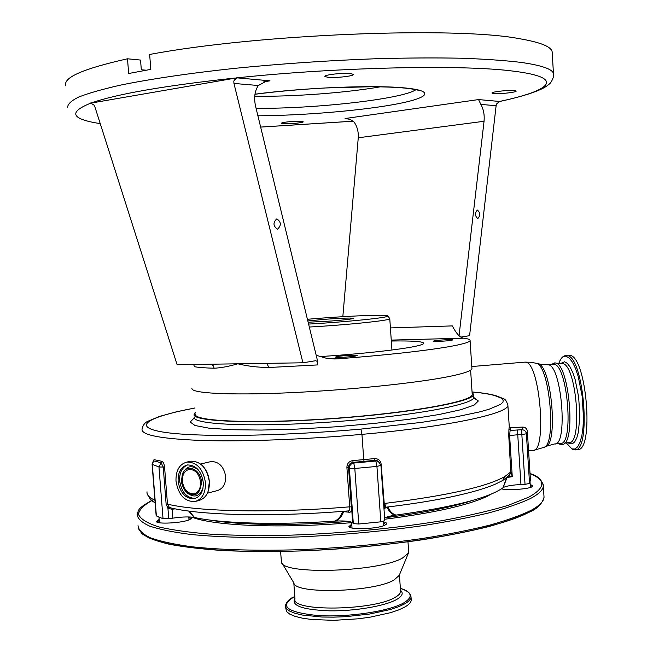 <?xml version="1.0" encoding="UTF-8"?>
<svg xmlns="http://www.w3.org/2000/svg" width="653" height="653" viewBox="0 0 653 653"><rect width="100%" height="100%" fill="white"/><g stroke="black" fill="none" stroke-linecap="round" stroke-linejoin="round"><path stroke-width="0.98" d="M575.301 449.746L577.211 449.566C594.532 452.709 586.778 355.722 569.685 355.33L568.192 355.305M554.691 362.88L555.385 362.97C569.179 363.664 576.24 444.007 562.519 444.424L559.784 444.203M560.437 444.203L559.27 443.518M555.107 443.901L560.258 443.428C574.216 446.048 567.808 364.986 554.005 364.268L552.732 364.235M153.022 461.222L154.035 459.663L161.756 461.263C163.201 461.785 164.14 463.712 164.564 467.034L167.478 504.14L169.258 507.201L171.176 507.993C202.316 515.47 274.17 517.078 348.106 510.932C349.477 510.826 350.008 509.454 349.706 506.826L346.898 467.426C347.012 463.581 348.971 461.304 352.775 460.594L363.737 459.622L361.958 434.359C304.437 439.493 243.969 441.755 202.699 440.514C161.242 438.922 141.024 435.102 142.052 429.078C142.974 425.038 145.007 422.393 148.149 421.161L159.471 416.434L175.869 411.953L194.888 407.97M207.458 493.162L217.057 490.681C222.877 488.958 225.758 484.232 225.709 476.486C223.791 466.471 218.894 461.5 211.025 461.573L210.062 461.793M175.992 481.122C178.359 494.892 184.652 501.716 194.872 501.586C202.161 499.374 205.687 493.056 205.466 482.616C203.132 468.985 196.945 462.136 186.921 462.063C179.387 464.161 175.747 470.511 175.992 481.122M178.106 481.228C180.122 492.991 185.493 498.819 194.219 498.712C200.455 496.835 203.483 491.431 203.287 482.502C201.287 470.846 195.998 465.001 187.419 464.952C181.003 466.748 177.902 472.176 178.106 481.228M201.483 482.167C200.912 468.895 185.95 462.936 182.342 474.347L181.477 481.163L181.844 483.669L183.55 488.387L185.819 491.644C194.904 497.929 200.128 494.77 201.483 482.167M182.358 481.204C183.82 489.693 187.697 493.913 193.99 493.856C198.52 492.501 200.716 488.591 200.577 482.126C199.132 473.686 195.296 469.458 189.076 469.442C184.456 470.748 182.211 474.674 182.358 481.204M189.288 511.119L194.521 517.503L193.745 517.356C189.933 516.801 184.791 516.817 178.318 517.405L168.752 518.702L163.038 518.76L156.157 515.797L152.092 464.324M175.175 508.842L171.984 509.275L167.927 508.254L166.131 504.132L163.226 467.042L158.965 467.009L161.103 462.708L153.61 460.863L152.312 464.463L156.385 516.025M154.035 459.663L152.092 464.283L158.965 467.009L163.038 518.76M164.564 467.034L163.226 467.042L161.103 462.708L161.756 461.263M168.752 518.702L167.927 508.254L169.258 507.201M171.984 509.275L172.082 508.189M193.729 516.972L188.644 511.03M342.923 511.34L343.486 511.299M378.781 461.753L375.026 460.357L353.036 462.389C350.155 462.904 348.661 464.601 348.555 467.499L351.363 506.932C351.771 510.875 350.996 512.638 349.029 512.221L343.527 511.634C342.294 515.707 339.772 518.849 335.969 521.053L334.434 521.143L335.797 520.645C339.274 518.392 341.527 515.299 342.564 511.372M335.797 520.645L335.969 521.053C345.143 520.678 350.702 521.274 352.661 522.849L353.314 523.641L349.379 468.258C349.461 465.344 350.922 463.614 353.779 463.059L354.816 468.47L349.379 468.258L348.735 467.638L352.661 522.849M349.029 512.221L348.131 510.932M334.434 521.143C276.072 525.143 221.4 523.437 194.521 517.503M384.797 520.637L380.821 521.829L358.75 524.008L353.314 523.641M388.151 506.948C389.335 510.622 391.62 513.242 395.008 514.817L396.306 515.054L394.885 515.25C391.212 513.78 388.698 511.152 387.335 507.365L387.776 506.989M395.008 514.817L394.885 515.25C389.857 516.025 386.429 516.956 384.617 518.058M383.964 508.703L387.343 507.038M507.014 477.523L503.071 487.709C488.975 497.937 453.386 507.055 396.306 515.054M503.071 487.709L506.532 477.898M503.447 487.089L503.455 487.456C505.569 486.363 509.609 485.505 515.576 484.901L525.036 484.346L521.845 434.563L517.747 434.759L520.947 484.526M518.833 427.315L510.426 427.47L509.601 435.42L512.27 476.682L508.752 476.2L511.144 472.445L512.27 476.682L507.063 477.49M517.698 429.919L517.747 434.759L508.76 435.616L508.94 429.078L510.466 430.433L521.788 429.715L521.845 434.563L526.367 433.772L529.55 483.44L525.036 484.346M522.857 427.119L521.788 429.715C524.416 429.845 525.943 431.2 526.367 433.772L527.322 431.119C526.898 428.58 525.387 427.25 522.8 427.119L510.54 427.511L509.275 426.899M530.448 480.037L529.55 483.44M384.478 507.503L383.907 507.903L384.478 507.503M378.813 461.769L377.54 460.863L375.108 460.43L374.577 458.577C378.332 458.586 380.536 460.471 381.164 464.242L384.544 507.503M378.699 461.663L375.108 460.43M346.898 467.426L348.735 467.638C348.816 464.732 350.277 463.01 353.118 462.455L352.775 460.594M190.725 517.045L191.607 518.523L188.758 520.017C180.538 523.11 157.479 524.277 156.41 521.665L159.136 519.38M383.303 521.796C386.094 522.4 387.107 523.2 386.331 524.212L384.625 525.314C377.45 528.93 350.302 529.95 348.89 526.677L351.755 524.073M530.187 484.281L532.954 486.167L532.056 486.795C527.844 489.195 507.961 490.542 501.447 488.86M157.128 522.171L159.21 520.343M349.649 527.257L351.828 525.126M408.631 551.303L408.378 553.197L402.387 558.111C378.299 572.093 281.712 575.032 281.443 562.078L280.594 551.483M399.212 575.415L394.045 579.995C373.883 592.23 294.723 594.45 293.899 583.015L282.169 563.294M411.178 599.168L411.235 600.001C411.121 602.246 409.064 604.539 405.072 606.898L398.861 609.853L390.739 612.636L369.957 617.207L358.081 618.815L333.659 620.35L311.546 619.477L302.437 618.179L295.091 616.375L289.752 614.147L286.561 611.583L285.443 606.645M530.244 485.203L532.464 486.567M383.376 522.849L385.825 524.653M188.815 517.527L191.141 518.923M383.931 503.806L386.152 503.243C447.052 495.7 486.583 486.812 504.761 476.576L510.777 471.956L509.364 475.335M510.777 471.956L508.76 435.616M510.638 472.021L509.585 475.082L503.047 480.257M504.761 476.576L502.598 480.526L495.627 484.028C491.007 485.897 490.901 486.183 479.416 489.832C456.39 496.688 425.079 502.5 385.482 507.259M386.152 503.243L385.392 507.267L384.584 507.479M498.965 396.763L496.974 396.412C492.142 394.485 483.84 393.016 472.062 392.012M195.223 412.345L193.99 414.884C194.888 421.879 258.433 424.14 335.275 418.467C412.116 412.876 473.809 401.481 473.629 394.477L472.07 392.184M472.176 393.841L472.225 394.551C472.388 401.489 411.341 412.753 335.34 418.295C259.331 423.903 196.382 421.683 195.41 414.761L195.353 413.986M471.89 368.08L471.931 368.676C471.425 370.88 463.965 373.459 449.558 376.422C417.381 383.009 347.788 390.208 288.022 392.812C228.142 395.457 189.901 393.171 191.958 388.249M332.793 358.93L337.993 358.84C385.417 355.167 421.944 351.192 447.583 346.914C462.038 344.4 469.531 342.303 470.078 340.597C470.34 339.584 468.225 338.776 463.736 338.181L391.253 340.091M390.412 327.92L452.333 325.904C456.455 333.814 460.259 337.911 463.736 338.181M461.034 337.07L469.589 335.675L496.117 105.704L480.853 104.415L478.543 99.574L499.708 101.476L496.688 103.892L496.117 105.704M552.234 53.187L552.144 51.726C551.091 46.567 540.137 42.216 519.266 38.666C455.794 26.324 257.609 34.013 149.651 54.468L150.81 69.373L128.657 73.503L127.498 58.794C83.249 68.687 62.712 77.658 65.896 85.723M146.101 70.198L141.309 69.765L140.55 60.06L127.498 58.794M380.324 86.825C345.861 92.848 293.303 96.775 254.719 96.244M493.684 93.559L491.954 93.069C490.958 91.861 508.924 89.861 514.507 90.563L516.148 91.045C517.037 92.261 499.341 94.236 493.684 93.559M327.863 77.307L324.9 76.474C323.635 74.85 342.996 72.646 350.539 73.569L353.363 74.393C354.497 76.034 335.495 78.189 327.863 77.307M284.006 123.727L281.549 123.254C280.7 122.348 294.927 120.903 300.821 121.311L303.204 121.776C303.971 122.691 289.956 124.111 284.006 123.727M91.281 103.043L236.908 77.846C341.772 66.802 465.385 64.492 514.474 71.291C566.478 77.821 550.675 90.694 499.496 101.46L496.688 103.892M347.453 118.675L345.078 118.528L350.196 119.36L354.13 122.095C357.224 126.543 358.595 131.775 358.26 137.775L342.833 316.681M90.473 103.003L93.918 104.994L94.963 107.076L177.126 364.749L237.847 363.803C228.844 366.423 220.951 367.9 214.16 368.227L213.074 365.484L210.756 364.227M233.798 81.021L236.908 77.846L269.991 80.817L266.261 81.192L258.327 85.51L233.954 83.445L233.798 81.021L236.272 77.789M480.853 104.415C483.563 109.239 484.624 114.863 484.053 121.278L459.067 335.585M477.767 218.518L477.849 218.51C480.486 215.514 480.347 212.707 477.425 210.086L477.327 210.095C474.69 213.107 474.837 215.914 477.767 218.518M233.954 83.445L302.91 362.79L237.847 363.803C247.234 366.153 257.568 367.386 268.856 367.5L266.84 363.354M258.327 85.51C254.727 90.947 253.788 97.77 255.511 105.974L317.701 361.509L315.57 360.734L302.91 362.79M277.435 229.13L277.582 229.121C281.443 225.416 281.214 222.004 276.905 218.886L276.733 218.894C272.881 222.632 273.109 226.044 277.435 229.13M214.16 368.227C204.96 367.966 198.381 367.451 194.423 366.692L193.68 364.488M317.701 361.509L317.554 364.929L268.856 367.5M337.993 358.84L326.247 358.228L316.191 355.281M337.764 356.465L335.552 357.052C334.76 357.811 349.404 357.126 355.069 356.138L357.199 355.559C357.917 354.808 343.486 355.477 337.764 356.465M434.776 340.735L433.151 341.176C432.449 341.821 446.513 341.16 451.296 340.319L452.864 339.895C453.492 339.25 439.616 339.903 434.776 340.735M391.318 341.013C412.663 340.695 423.479 341.478 423.756 343.364C423.307 344.572 417.822 346.049 407.309 347.812C385.874 351.208 356.709 354.146 319.79 356.628M389.629 318.476L389.776 318.737C390.478 320.419 347.396 324.941 309.31 327.031M307.424 319.276C340.523 316.362 381.564 314.42 387.131 315.611L387.98 316.028C389.025 317.595 345.992 322.027 308.591 324.076M307.832 320.933L324.982 319.284C342.172 318.06 351.665 317.758 353.477 318.37C352.171 319.048 344.825 319.921 331.446 320.998L308.143 322.239M560.47 363.59L564.584 361.778L567.343 363.394L570.118 367.035L572.779 372.553L575.179 379.671L578.672 397.212L579.831 415.969L578.419 431.943L576.828 437.796L574.771 441.812L572.346 443.82L569.694 443.754L568.028 442.71M564.755 443.012L568.722 442.644C582.958 445.232 576.558 364.26 562.47 363.566L561.172 363.533M566.257 442.873L571.914 448.905L574.926 449.019L577.685 446.783L580.035 442.261L581.856 435.649L583.023 427.274L583.48 417.569L582.166 396.281L578.191 376.406L575.456 368.357L572.428 362.137L569.269 358.048L566.143 356.26C563.139 355.779 560.658 358.277 558.699 363.737M572.493 449.419L574.518 449.819C591.732 452.97 583.978 355.95 566.992 355.55L565.547 355.518M546.177 446.301L554.479 443.958C568.249 446.595 561.841 365.484 548.218 364.749L546.961 364.717M544.357 447.191L545.737 446.513C558.307 444.122 551.532 366.692 538.537 363.941L537.729 363.713M533.411 450.358L543.916 447.403C556.65 445.011 549.753 366.162 536.595 363.386L535.787 363.158M528.587 450.807L532.758 450.423C547.279 453.492 540.08 362.872 525.755 362.203L524.473 362.17M166.131 504.132L167.478 504.14C198.553 511.715 273.305 513.291 349.706 506.826L351.363 506.932M147.023 491.799C146.566 494.835 149.202 497.643 154.924 500.222M194.888 408.011C149.406 416.557 130.682 426.458 161.92 431.886C192.708 437.33 277.452 436.539 360.905 429.103L421.046 422.434L454.251 417.259L479.588 411.912L488.934 409.292L500.647 404.346L503.022 402.077L503.137 399.987L501.088 398.093L496.974 396.412M507.781 404.231L507.879 405.276C508.711 413.594 447.378 426.858 361.958 434.359L360.905 429.103M208.078 491.619L209.368 481.645C208.699 474.821 206.185 469.311 201.826 465.083M186.921 462.063L190.815 461.173C200.863 461.23 207.058 468.046 209.384 481.628C209.605 492.035 206.054 498.345 198.749 500.565C206.03 498.361 209.556 492.052 209.344 481.653C207.009 468.062 200.83 461.238 190.815 461.173L189.558 461.459M187.648 464.92C182.032 467.303 179.363 472.617 179.632 480.861C181.591 492.444 186.88 498.28 195.5 498.361M198.667 470.282C191.958 464.691 186.652 465.72 182.75 473.368M187.378 493.097C194.259 498.108 199.443 496.566 202.944 488.444M172.784 518.09L172.172 508.214M353.118 462.455L353.779 463.059L375.834 461.026L376.936 466.413L354.816 468.47L358.75 524.008M380.944 465.409L376.936 466.413L380.821 521.829M379.915 462.789L378.267 461.459L380.944 465.458L384.805 520.694M527.314 431.062L527.322 431.119C526.906 428.548 525.404 427.209 522.816 427.086L518.768 427.323M530.456 480.11L527.322 431.119L530.456 480.094M364.088 461.41L363.737 459.622L374.577 458.577M491.595 493.929L486.812 496.492C467.67 505.398 433.633 512.989 384.699 519.241M472.756 500.369C452.088 507.177 422.932 512.948 385.27 517.69M348.612 521.42C293.654 525.975 239.096 525.241 210.054 520.082M351.649 522.645C281.312 528.767 213.343 525.869 191.811 517.119M530.048 473.694C546.112 479.955 545.663 487.783 528.71 497.17L508.254 505.34C490.052 510.809 467.679 515.968 441.142 520.808C385.311 530.04 315.644 535.713 256.605 535.762L216.151 534.603C192.423 532.872 173.274 530.301 158.687 526.889C147.007 523.118 140.264 518.89 138.444 514.221C139.309 509.422 144.37 504.549 153.618 499.61M543.141 484.077L543.32 486.036C543.067 489.979 538.692 494.19 530.195 498.663C519.935 503.471 506.01 508.246 488.428 513.005C468.878 517.649 446.562 521.927 421.471 525.845C381.523 531.428 340.229 535.134 297.588 536.97C255.756 538.211 220.2 537.378 190.929 534.472C173.453 532.244 159.683 529.452 149.594 526.098C141.717 522.498 137.563 518.613 137.13 514.433C139.056 509.683 136.697 509.005 151.774 500.402M543.933 495.562L544.039 497.251C543.786 501.382 539.427 505.773 530.946 510.417C520.702 515.413 506.801 520.368 489.236 525.281C469.711 530.081 447.411 534.481 422.344 538.496C382.421 544.202 341.144 547.949 298.519 549.728C256.711 550.895 221.163 549.908 191.884 546.773C174.408 544.382 160.622 541.419 150.533 537.876C142.64 534.097 138.477 530.016 138.02 525.649M529.648 511.862C501.096 527.893 413.12 544.928 321.415 549.957C229.66 555.058 156.451 547.141 142.811 533.811M399.424 574.893L400.583 591.545C400.477 593.414 398.705 595.324 395.245 597.275C374.03 610.751 290.805 611.877 294.985 598.923L293.801 582.86M400.501 590.296C403.627 593.087 402.37 596.14 396.722 599.438C385.36 605.976 355.02 611.224 329.561 610.841C302.355 609.747 290.814 605.6 294.952 598.393M411.023 596.94C410.549 593.03 406.999 590.19 400.371 588.418C411.994 592.165 413.243 596.915 404.109 602.695C389.874 611.159 348.22 617.509 317.978 615.559C286.561 612.318 278.692 606.041 294.389 596.728L294.348 596.736C289.646 598.507 286.651 601.495 285.377 605.723L286.332 608.498L289.516 611.037L294.862 613.24L302.208 615.02L321.856 617.028L333.43 617.158L345.592 616.685L369.737 614.024L390.518 609.478L398.64 606.719L404.852 603.78C408.851 601.446 410.908 599.16 411.023 596.94L411.235 600.001M508.94 429.078L509.275 426.817M380.723 464.299L381.164 464.242M473.866 397.595L478.339 400.975L474.184 405.072L461.018 409.676L439.126 414.5L409.594 419.202L374.308 423.422L335.871 426.801L297.286 429.078L261.592 430.066L231.448 429.723L208.854 428.148L194.994 425.503L190.203 422.034L194.161 418.018M194.153 417.03L194.21 417.798C195.125 424.94 258.67 427.331 335.503 421.658C412.337 416.059 474.013 404.525 473.825 397.383L473.776 396.649M260.645 127.074L353.281 121.172M67.667 107.623C67.406 104.382 71.055 100.872 78.597 97.085C88.498 93.191 102.456 89.208 120.462 85.127C150.231 79.037 189.599 73.201 234.998 68.32C282.3 63.61 329.798 60.403 377.499 58.68C407.929 57.88 435.853 57.733 461.296 58.223C484.828 59.064 504.655 60.443 520.768 62.362C541.582 65.333 552.495 69.096 553.507 73.65L553.589 74.866M256.074 108.308C314.705 108.912 402.901 99.019 415.888 89.69M254.956 94.203C304.159 87.592 374.83 84.792 405.358 87.992C436.922 91.036 428.074 98.505 392.747 104.725C357.477 110.977 301.302 115.548 257.902 115.793M91.551 103.117L90.922 103.076C67.969 112.267 71.079 119.115 100.244 123.637M234.949 78.05C165.103 85.633 117.32 93.893 91.608 102.831M269.991 80.817L263.779 81.862M345.078 118.528L478.543 99.574M484.053 121.278L358.26 137.775M561.262 363.525L557.197 363.868M568.926 355.248L566.233 355.469C562.951 355.73 560.437 358.489 558.682 363.745M572.314 449.346L566.249 442.873M559.556 444.105L558.593 443.583M551.05 364.382L555.385 362.97M553.328 364.186L542.398 364.643L531.534 362.309L525.094 362.121L471.784 366.537M147.268 494.035C149.684 498.9 152.304 501.733 155.112 502.541M198.749 500.565L196.112 501.259M194.757 493.66L193.99 493.856M195.28 498.443L194.219 498.712M211.025 461.573L200.593 463.997M383.572 525.738L383.27 521.437M189.003 519.927L188.774 516.964M530.391 487.44L530.024 481.71M156.883 522.049L156.41 521.665M349.445 527.142L348.89 526.677M530.35 511.666C537.623 508.45 542.186 503.643 544.039 497.251L543.32 486.036C542.055 479.873 537.631 475.71 530.04 473.547M407.978 541.827L408.688 552.03M399.114 575.652L408.378 553.197M530.203 511.748C519.943 516.752 506.124 521.706 488.738 526.587C469.434 531.354 447.403 535.738 422.646 539.729C383.229 545.418 342.417 549.157 300.217 550.961C273.125 551.703 247.977 551.597 224.771 550.659C203.165 549.255 184.823 547.149 169.747 544.349C156.851 541.231 147.57 537.664 141.921 533.64L138.354 528.538M501.953 488.966L501.92 488.542M159.405 522.759L158.957 517.086M352.032 528.008L351.616 522.171M510.426 427.47L509.413 427.078L509.34 427.886L507.879 405.276C505.381 397.759 504.842 399.612 497.978 396.453M472.054 391.963C484.093 392.943 492.811 394.461 498.206 396.502M194.21 417.732L193.851 418.802M473.629 394.477L473.825 397.383L475.319 399.163L474.013 398.052M470.078 340.597L471.931 368.676M260.653 127.098L353.306 121.197M499.235 101.599C526.318 95.681 542.88 89.934 548.928 84.351C552.005 82.458 554.022 75.34 553.581 75.568L552.144 51.726M418.614 90.253C418.744 90.661 418.434 89.592 404.452 88.049M254.948 94.269C276.79 91.436 300.372 89.33 325.716 87.959L371.247 86.727C384.274 86.816 395.138 87.233 403.84 87.992M336.662 358.921L334.14 358.962M389.776 318.737L391.939 350.016M387.98 316.028L389.792 318.713M470.617 370.161L472.225 394.551"/></g></svg>
